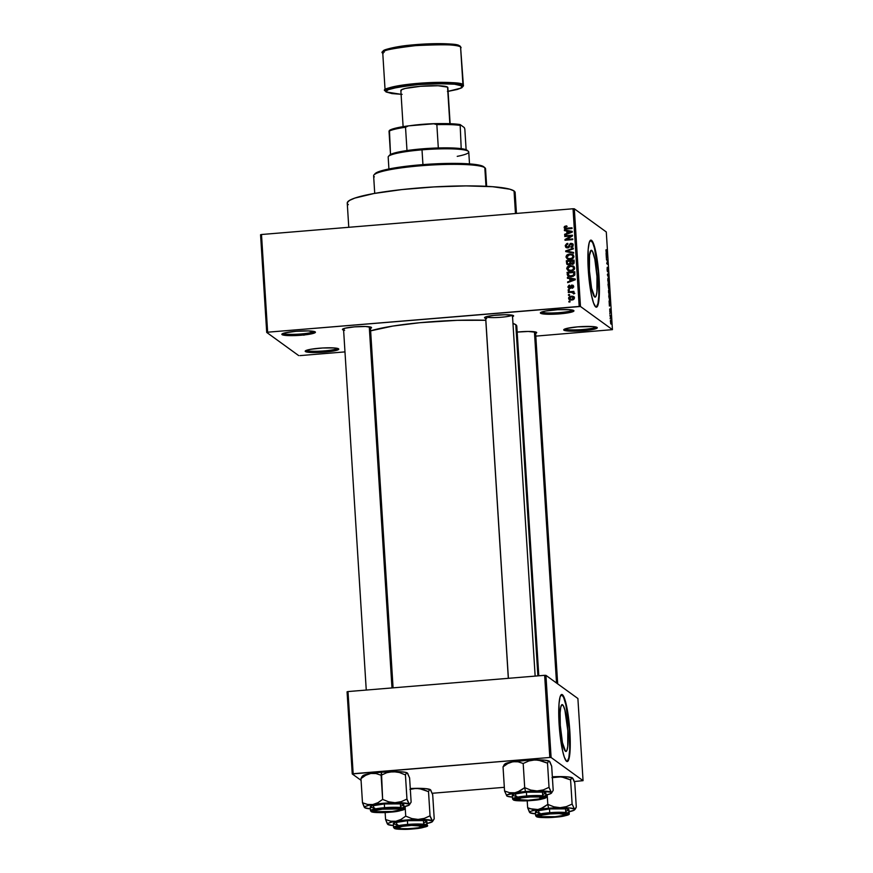<?xml version="1.0" encoding="UTF-8"?>
<svg xmlns="http://www.w3.org/2000/svg" width="873" height="873" viewBox="0 0 873 873"><rect width="100%" height="100%" fill="white"/><g stroke="black" fill="none" stroke-linecap="round" stroke-linejoin="round"><path stroke-width="1.31" d="M541.62 312.065A15.703 1.997 176.4 0 0 557.269 312.774A15.703 1.997 176.4 0 0 572.612 310.101A15.703 1.997 -3.6 0 1 557.269 312.774A15.703 1.997 -3.6 0 1 541.62 312.065L541.62 312.043A15.703 1.997 -3.6 0 1 541.609 312.054A15.703 1.997 176.4 0 0 541.62 312.065L540.594 313.265L541.62 312.065M573.736 310.526A16.816 2.139 -3.6 0 1 573.79 310.57A16.816 2.139 -3.6 0 1 559.648 313.865A16.816 2.139 -3.6 0 1 540.594 313.265L541.882 311.945L545.712 311.028L557.749 309.708L569.447 309.675L573.943 310.93L570.778 312.305L559.855 313.844L547.349 314.247L540.594 313.265A16.816 2.139 -3.6 0 1 540.496 312.665A16.816 2.139 -3.6 0 1 556.821 309.773A16.816 2.139 -3.6 0 1 573.736 310.526M283.114 333.431A15.703 1.997 176.4 0 0 298.762 334.141A15.703 1.997 176.4 0 0 314.094 331.467A15.703 1.997 -3.6 0 1 298.762 334.141A15.703 1.997 -3.6 0 1 283.114 333.431L283.103 333.41A15.703 1.997 -3.6 0 1 283.092 333.421A15.703 1.997 176.4 0 0 283.114 333.431L282.077 334.632L283.114 333.431M315.218 331.893A16.816 2.139 -3.6 0 1 315.273 331.936A16.816 2.139 -3.6 0 1 301.141 335.232A16.816 2.139 -3.6 0 1 282.077 334.632L282.306 333.781L285.024 332.853L295.947 331.314L308.464 330.911L315.426 332.297L310.09 334.13L301.338 335.21L288.832 335.614L282.077 334.632A16.816 2.139 -3.6 0 1 281.979 334.032A16.816 2.139 -3.6 0 1 298.304 331.14A16.816 2.139 -3.6 0 1 315.218 331.893M306.445 350.346A15.703 1.997 176.4 0 0 322.093 351.055A15.703 1.997 176.4 0 0 337.436 348.382A15.703 1.997 -3.6 0 1 322.093 351.055A15.703 1.997 -3.6 0 1 306.445 350.346L306.445 350.324A15.703 1.997 -3.6 0 1 306.434 350.335L305.419 351.546L306.445 350.346A15.703 1.997 176.4 0 0 306.445 350.346M338.56 348.807A16.816 2.139 -3.6 0 1 338.615 348.851A16.816 2.139 -3.6 0 1 324.472 352.146A16.816 2.139 -3.6 0 1 305.419 351.546L306.707 350.226L310.537 349.309L322.574 347.989L334.272 347.956L338.768 349.211L335.603 350.586L324.68 352.125L312.174 352.528L305.419 351.546A16.816 2.139 -3.6 0 1 305.321 350.946A16.816 2.139 -3.6 0 1 321.646 348.054A16.816 2.139 -3.6 0 1 338.56 348.807M564.962 328.968A15.703 1.997 176.4 0 0 580.61 329.688A15.703 1.997 176.4 0 0 595.953 327.015A15.703 1.997 -3.6 0 1 580.61 329.688A15.703 1.997 -3.6 0 1 564.962 328.968L564.962 328.957A15.703 1.997 -3.6 0 1 564.951 328.957L563.925 330.18L564.962 328.968A15.703 1.997 176.4 0 0 564.962 328.968M597.077 327.44A16.816 2.139 -3.6 0 1 597.132 327.484A16.816 2.139 -3.6 0 1 582.989 330.769A16.816 2.139 -3.6 0 1 563.925 330.18L564.165 329.328L566.883 328.39L577.806 326.851L592.789 326.578L597.285 327.844L594.12 329.219L583.197 330.758L570.691 331.151L563.925 330.18A16.816 2.139 -3.6 0 1 563.838 329.579A16.816 2.139 -3.6 0 1 580.163 326.677A16.816 2.139 -3.6 0 1 597.077 327.44M562.594 704.773A23.506 3.557 -94.7 0 1 567.712 729.261A23.506 3.557 -94.7 0 1 565.988 751.467A23.506 3.557 -94.7 0 1 565.518 751.315L562.43 742.574L560.291 725.321L560.106 712.848L560.75 707.185L561.885 704.697L563.347 705.755L564.929 710.207L567.821 730.766L567.745 746.426L566.85 750.584L565.518 751.315A23.506 3.557 -94.7 0 1 560.39 726.827A23.506 3.557 -94.7 0 1 562.114 704.62A23.506 3.557 -94.7 0 1 562.594 704.773L561.677 704.849L562.594 704.773M567.046 761.518A33.643 5.085 85.3 0 0 569.24 729.064A33.643 5.085 85.3 0 0 561.961 694.744L562.398 694.701A33.643 5.085 -94.7 0 1 569.731 729.752A33.643 5.085 -94.7 0 1 567.264 761.54A33.643 5.085 -94.7 0 1 566.588 761.311L567.603 761.431L568.487 760.274L569.993 752.155L569.654 728.628L566.293 704.74L564.056 697.276L561.885 694.482L560.106 696.796L559.004 703.867L559.342 727.384L562.692 751.271L564.373 757.284L566.588 761.311A33.643 5.085 -94.7 0 1 559.255 726.26A33.643 5.085 -94.7 0 1 561.721 694.482A33.643 5.085 -94.7 0 1 562.398 694.701L561.961 694.744A33.643 5.085 85.3 0 0 561.503 694.526M591.752 250.431A23.506 3.557 -94.7 0 1 596.87 274.919A23.506 3.557 -94.7 0 1 595.146 297.126A23.506 3.557 -94.7 0 1 594.677 296.962L591.588 288.221L589.45 270.968L589.515 255.32L591.043 250.344L592.516 251.413L594.84 259.172L596.979 276.425L596.914 292.084L596.008 296.242L594.677 296.962A23.506 3.557 -94.7 0 1 589.559 272.474A23.506 3.557 -94.7 0 1 591.283 250.278A23.506 3.557 -94.7 0 1 591.752 250.431L590.835 250.507L591.752 250.431M596.204 307.176A33.643 5.085 85.3 0 0 598.398 274.711A33.643 5.085 85.3 0 0 591.119 240.391L591.556 240.359A33.643 5.085 -94.7 0 1 598.9 275.41A33.643 5.085 -94.7 0 1 596.423 307.187A33.643 5.085 -94.7 0 1 595.746 306.969L596.761 307.089L597.656 305.921L599.151 297.802L598.813 274.286L595.451 250.398L593.214 242.923L591.043 240.14L589.264 242.454L588.162 249.514L588.5 273.042L591.327 294.452L593.531 302.942L595.746 306.969A33.643 5.085 -94.7 0 1 588.413 271.918A33.643 5.085 -94.7 0 1 590.89 240.13A33.643 5.085 -94.7 0 1 591.556 240.359L591.119 240.391A33.643 5.085 85.3 0 0 590.661 240.184M343.602 330.103A14.579 1.855 -3.6 0 1 342.631 329.732L345.184 328.183L354.656 326.851L365.492 326.502L371.352 327.353A14.579 1.855 -3.6 0 1 371.407 327.397A14.579 1.855 -3.6 0 1 370.468 328.412M485.683 318.35A14.579 1.855 -3.6 0 1 484.701 317.99L485.825 316.844A13.455 1.713 176.4 0 0 499.105 317.401A13.455 1.713 176.4 0 0 512.2 315.186M486.687 318.547L484.701 317.99L485.595 316.954L484.701 317.99A14.579 1.855 -3.6 0 1 484.624 317.466A14.579 1.855 -3.6 0 1 498.767 314.957A14.579 1.855 -3.6 0 1 513.422 315.611A14.579 1.855 -3.6 0 1 513.477 315.655A14.579 1.855 -3.6 0 1 512.538 316.67M517.067 332.1L528.198 331.456L536.513 332.34A14.579 1.855 -3.6 0 1 536.568 332.384A14.579 1.855 -3.6 0 1 535.629 333.399M573.255 276.348L569.512 276.25M516.445 213.438L515.135 192.54A84.103 10.705 176.4 0 0 514.044 190.969L515.463 213.514L514.044 190.969A84.103 10.705 176.4 0 0 424.103 187.564A84.103 10.705 176.4 0 0 347.247 203.103L348.774 227.296M537.899 675.877L515.801 324.734A77.381 9.854 176.4 0 0 512.964 323.425L515.801 324.734L537.899 675.877M485.803 320.271A77.381 9.854 176.4 0 0 370.621 330.856L392.708 326.087L419.771 322.715L457.299 320.326L485.803 320.271M267.64 332.198L579.181 306.445L573.037 208.756L261.496 234.51L267.64 332.198L266.712 332.427L260.569 234.739L261.496 234.51L260.569 234.739L266.712 332.427L298.675 355.584L266.712 332.427L267.64 332.198L580.469 306.488L574.325 208.8L606.288 231.956L612.431 329.645L580.469 306.488L579.181 306.445L573.037 208.756L261.496 234.51L267.64 332.198M569.6 295.27L568.498 295.369L568.454 294.659L569.556 294.561L569.6 295.27L569.556 294.561L568.454 294.659L568.498 295.369L569.6 295.27M571.237 292.291L568.312 292.542L568.268 291.833L573.899 291.364L573.943 292.073L573.048 292.149L574.052 292.739L573.834 293.601L571.237 292.291L573.834 293.601L574.096 292.902L573.048 292.149L573.943 292.073L573.899 291.364L568.268 291.833L568.312 292.542L571.237 292.291M569.294 290.425L568.192 290.523L568.148 289.814L569.251 289.716L569.294 290.425L569.251 289.716L568.148 289.814L568.192 290.523L569.294 290.425M569.709 285.831L569.567 285.133L567.865 286.999L569.098 288.516L567.865 286.999L568.901 285.34L569.709 285.831L568.716 286.562L569.251 287.828L571.651 285.089L573.179 285.362L573.692 286.497L572.186 288.265L572.874 286.42L571.891 285.809L571.018 287.981L569.796 288.559L572.142 285.733L572.884 286.584L572.186 288.265L573.692 286.497L571.99 285.034L569.611 287.861L568.672 286.988L569.709 285.82M569.763 278.662L567.417 278.247L567.374 277.505L575.242 279.011L575.285 279.753L567.69 282.645L567.646 281.903L569.916 281.106L569.763 278.662L569.916 281.106L567.646 281.903L567.69 282.645L575.285 279.753L575.242 279.011L567.374 277.505L567.417 278.247L569.763 278.662M566.708 268.633L567.33 266.92L569.032 265.85L573.386 266.069L574.641 268.317L572.71 270.597L568.683 270.837L566.708 268.633L568.017 270.554L570.844 271.023C572.994 270.968 574.259 269.953 574.641 267.978L573.637 266.232L570.407 265.588L567.799 266.505L568.421 266.952L567.799 266.505L566.708 268.633L567.428 269.146L566.708 268.633M565.977 257.022L566.599 255.309L568.312 254.25L572.655 254.458L573.91 256.706L571.979 258.997L567.952 259.226L565.977 257.022L567.286 258.943L570.113 259.423C572.262 259.368 573.528 258.343 573.91 256.367L572.917 254.621L569.676 253.978L567.068 254.894L567.69 255.353L567.068 254.894L565.977 257.022L566.697 257.546L565.977 257.022M565.093 228.835L564.22 226.925L566.446 225.845L566.588 226.543L565.104 227.155L565.54 228.202L572.022 227.809L572.066 228.519L565.104 228.846L564.133 227.569L564.689 228.639L566.817 228.955L572.066 228.519L572.022 227.809L565.66 228.235L565.038 227.526L566.588 226.543L566.446 225.845L564.602 226.413L567.155 226.358M566.773 231.029L564.416 230.603L564.373 229.872L572.241 231.378L572.284 232.12L564.7 235.012L564.645 234.27L566.926 233.473L566.773 231.029L566.926 233.473L564.645 234.27L564.7 235.012L572.284 232.12L572.241 231.378L564.373 229.872L564.416 230.603L566.773 231.029M570.986 236.016L564.787 236.528L564.744 235.819L572.481 235.186L572.524 235.939L566.512 239.431L572.721 238.918L572.764 239.617L565.027 240.261L564.984 239.508L570.986 236.016L564.984 239.508L565.027 240.261L572.764 239.617L572.721 238.918L566.512 239.431L572.524 235.939L572.481 235.186L564.744 235.819L564.787 236.528L570.986 236.016M566.479 247.768L565.278 245.935L566.086 247.55L567.668 247.954L565.704 247.179L565.289 245.444L566.784 243.6L567.745 243.381L567.897 244.08L566.282 245.237L567.057 247.201L568.432 246.852L570.211 243.502L572.164 243.512L573.212 245.16L572.633 246.786L571.029 247.474L572.273 244.997L571.695 244.156L570.375 244.189L569.152 247.223L567.668 247.954L569.436 246.732L570.211 244.32L571.826 244.233L572.994 245.52L572.306 245.258L571.029 247.474L573.212 245.16L572.459 243.687L570.964 243.316L567.603 247.255L566.719 247.026L568.323 247.768L566.195 245.924L567.745 243.381L565.278 245.935L565.999 246.459L566.468 244.866M573.616 253.181L565.737 251.599L565.693 250.911L573.299 248.172L573.343 248.903L566.621 251.14L573.572 252.439L573.616 253.181L573.572 252.439L566.621 251.14L573.343 248.903L573.299 248.172L565.693 250.911L565.737 251.599L573.616 253.181M570.702 263.777L572.361 264.41L574.183 262.304L574.052 260.11L566.315 260.743L567.035 261.267L567.559 264.726L566.315 260.743L567.155 264.508L568.858 264.901L566.719 264.017L566.315 260.743L574.052 260.11L573.965 263.504L572.753 264.344L570.702 263.777L568.858 264.901L570.997 264.061M571.258 276.774L567.766 275.955L567.046 272.354L574.783 271.71L574.598 275.311L571.258 276.774L574.827 274.82L574.783 271.71L567.046 272.354L567.897 274.94L567.046 272.354L574.816 272.289L567.766 272.878L567.897 274.94L567.177 274.428L568.007 276.152L571.258 276.774M569.687 299.854L568.585 298.348L569.294 299.625L571.673 300.072L568.825 299.133L568.694 297.617L569.709 296.558L572.906 296.231L574.379 297.628L573.899 299.199L571.913 300.05L574.401 297.868L573.692 296.591L571.368 296.143L569.382 298.206M570.014 301.938L568.912 302.025L568.869 301.316L569.971 301.229L570.014 301.938L569.971 301.229L568.869 301.316L568.912 302.025L570.014 301.938M299.963 355.617L344.977 351.895L299.963 355.617M535.804 336.127L612.431 329.645L580.469 306.488L574.325 208.8L573.037 208.756L574.325 208.8L606.288 231.956L612.431 329.645L535.804 336.127M610.205 318.787L610.162 318.078L610.205 318.787M609.9 313.942L609.856 313.232L609.9 313.942M609.125 301.665L609.409 306.074L610.522 304.721L609.081 300.923L609.409 306.074L610.522 304.721L609.125 301.665M609.321 295.216L609.79 292.968L608.961 289.76L608.514 290.458L609.136 295.009L609.769 292.619L608.907 289.727L608.503 292.029L609.463 295.27M608.59 283.616L609.059 281.368L608.23 278.149L607.815 278.683L608.405 283.409L609.038 281.019L608.121 278.105L607.772 280.419L608.732 283.67M608.121 272.005L607.892 267.891L607.302 271.121L607.215 267.324L607.215 270.652L607.739 271.678L607.892 268.578L608.383 270.99L607.859 267.869L607.412 270.87L607.313 267.291L607.073 269.342L607.575 271.809L607.924 268.589L608.175 272.016M606.135 254.032L606.408 258.43L607.477 256.346L606.08 253.29L606.408 258.43L607.477 256.346L606.135 254.032M605.938 249.929L606.222 252.603L607.292 253.497L606.168 251.806L606.222 249.722L606.44 252.875L607.292 253.497L607.248 252.788L606.211 251.937L606.222 249.722M606.506 259.947L607.51 260.678L606.735 263.679L607.99 264.595L606.942 263.155L607.717 260.154L606.462 259.237L607.51 260.678L606.735 263.679L607.99 264.595L606.942 263.155L607.717 260.154L606.462 259.237L606.506 259.947M607.455 275.017L608.852 278.149L607.575 274.744L608.536 273.151L607.412 274.329L608.852 278.149L607.575 274.744L608.536 273.151L607.455 275.017M609.223 288.985L609.278 285.078L608.448 285.155L609.278 285.078L608.023 284.172L608.667 288.777L608.918 288.035L609.43 288.636L609.278 285.078L608.023 284.172L609.278 289.007M609.692 300.978L610.009 296.689L608.754 295.772L609.736 301.01L610.009 296.689L608.754 295.772L609.856 301.043M610.063 312.327L610.074 310.188L610.445 312.512L610.609 311.061L610.172 309.282L609.801 311.617L609.845 308.889L609.943 312.141L610.292 309.991L610.543 312.447L610.587 310.744L610.151 309.326L609.976 311.585L609.703 309.064L610.118 312.348M610.031 315.961L611.002 318.11L610.893 315.917L609.987 315.251L611.002 318.11L610.893 315.917L609.987 315.251L610.031 315.961M610.98 324.069L610.642 320.085L611.1 324.112M432.233 793.273L504.321 787.315L432.233 793.273M574.314 781.531L583.055 780.658L551.103 757.502L545.931 675.353L577.893 698.509L583.055 780.658L551.103 757.502L549.815 757.469L544.643 675.32L348 691.569L353.161 773.718L549.815 757.469L352.245 773.947L347.072 691.798L348 691.569L347.072 691.798L352.245 773.947L361.073 780.342L352.245 773.947L353.161 773.718L348 691.569L544.643 675.32L549.815 757.469L551.103 757.502L545.931 675.353L544.643 675.32L545.931 675.353L577.893 698.509L583.055 780.658L574.314 781.531M538.794 675.8L516.794 326.175A77.381 9.854 176.4 0 0 515.801 324.734L516.652 325.64L516.118 327.615M517.176 332.089A14.579 1.855 -3.6 0 1 536.513 332.34L535.389 333.475M485.825 316.844L493.976 315.371L505.107 314.727L512.691 315.306L513.608 315.961L512.298 316.746M344.617 330.289L342.631 329.732A14.579 1.855 -3.6 0 1 342.543 329.208A14.579 1.855 -3.6 0 1 356.697 326.698A14.579 1.855 -3.6 0 1 371.352 327.353L370.228 328.499M347.301 202.634L349.484 200.419L354.82 198.095L373.96 193.511L401.82 189.583L434.154 186.92L466.029 185.905L492.601 186.702L509.832 189.201L514.044 190.969L515.081 193.009M348.338 204.664L347.41 203.682M596.324 307.121L597.95 303.553L598.856 295.445L598.092 271.034L594.469 248.172L592.778 242.967L590.606 240.173M567.155 761.474L568.792 757.906L569.698 749.787L569.207 728.66L565.846 704.773L563.609 697.309L561.437 694.515M606.069 251.108L606.277 250.442M606.419 252.854L607.248 252.788L606.419 252.854M606.899 257.142L607.521 257.088L606.899 257.142M606.702 255.254L607.368 256.673L606.691 257.229L606.571 255.265L607.368 256.673L606.833 257.219L606.702 255.254M606.877 260.219L607.717 260.154L606.877 260.219M607.117 263.952L607.946 263.886L607.117 263.952M607.575 271.809L607.815 270.946M607.772 273.947L608.579 273.882L607.772 273.947M608.274 278.858L608.918 281.259L608.197 282.939L608.274 278.858L608.874 280.735L608.383 282.71L607.794 278.847M608.71 288.057L608.077 284.991L608.71 288.046M608.667 288.777L608.918 288.035M608.808 285.406L609.201 288.276L608.808 285.406M609.005 290.469L609.649 292.87L608.928 294.55L609.005 290.469L609.605 292.335L609.103 294.321L608.525 290.458M608.95 296.591L609.911 297.289L609.649 300.279L608.808 296.602L609.911 297.289L609.649 300.279L608.95 296.591M609.9 304.775L610.522 304.721L609.9 304.775M609.703 302.887L610.369 304.317L609.681 304.873L609.561 302.898L610.369 304.317L609.823 304.852L609.703 302.887M610.063 315.982L610.893 315.917L610.063 315.982M610.773 320.828L610.62 323.381L610.773 320.828L611.187 322.235L610.816 323.228L610.358 320.817M610.511 321.864L610.663 320.795M610.031 299.526L609.649 300.279M611.187 322.323L610.925 323.359M303.946 335.232L302.986 334.403M565.66 228.235L565.038 227.526M566.381 228.759L572.055 228.388L565.868 228.41M564.602 226.413L564.133 227.569L564.842 228.093L565.322 226.936L564.602 226.413M566.675 226.423L565.529 226.794M565.202 227.045L565.126 228.89M565.115 230.734L564.373 229.872L572.262 231.76L565.115 230.734M565.333 234.772L564.645 234.27L565.333 234.772M567.548 233.92L566.926 233.473L567.548 233.92M567.636 233.899L567.483 231.552L567.636 233.899M567.69 231.192L571.979 232.24L567.81 233.156L568.421 233.593L567.69 231.192L567.81 233.156L571.466 231.869L567.69 231.192M565.475 236.474L564.744 235.819L572.513 235.754L565.475 236.474M567.232 239.944L566.512 239.431L572.753 239.497L567.232 239.944M565.704 240.206L564.984 239.508L566.61 239.497L565.704 240.206M567.155 244.287L567.876 244.004M567.603 247.255L568.629 247.714M569.676 245.891L568.956 245.368L569.643 246.022M570.898 244.036L571.684 243.84L570.964 243.316L572.786 243.993M572.175 247.157L570.887 246.775L572.066 247.19M570.986 244.025L572.972 246.35L571.706 244.549M567.974 243.982L567.003 244.385M566.664 244.647L566.01 245.968L566.424 247.703M572.884 244.036L570.298 244.473M568.323 247.768L567.526 247.605M566.435 251.74L565.693 250.911L566.817 251.282L566.435 251.74M567.341 251.653L573.594 252.821L567.341 251.653M568.945 254.796L570.396 254.501L569.676 253.978L573.255 254.916M568.007 259.467L566.697 257.546L566.959 256.324L567.286 258.921M573.375 254.981L569.021 254.774M573.07 254.829L571.76 254.501M572.972 255.647L573.561 257.808M572.121 258.965L568.345 258.746L572.535 258.79M569.709 254.687L572.273 255.145L573.725 256.968L572.273 255.145L570.233 254.654L567.81 255.265L566.883 256.946L569.709 254.687M573.648 257.579L573.015 256.455L571.815 258.266L572.481 258.746L570.091 258.714L570.811 259.226L567.625 258.233L566.883 256.946L567.101 257.677L569.065 258.714L571.815 258.266L573.004 256.738L572.251 255.134M567.035 261.267L574.085 260.689L567.035 261.267M567.188 263.679L567.341 264.333M570.746 263.821L569.982 261.158L570.069 262.555L568.814 264.192L567.505 263.602L567.264 261.376L569.982 261.158L570.778 263.657M568.225 264.126L569.807 264.672L568.443 264.432M573.954 263.515L573.266 262.118L573.987 262.642L573.91 261.409L573.19 260.885L572.197 263.711L571.084 263.144L570.877 261.082L573.91 261.409L573.932 263.613M573.19 264.192L571.389 263.537L573.168 264.192M568.814 264.192L567.505 263.602L568.618 264.203L569.851 263.69L569.982 261.158L567.264 261.376L567.505 263.602M572.197 263.711L573.212 263.089L573.19 260.885L570.877 261.082L571.084 263.144M569.665 266.407L571.128 266.101L570.407 265.588L573.987 266.516M568.738 271.077L567.428 269.146L567.69 267.935L568.017 270.521M574.107 266.592L569.753 266.374M573.801 266.429L572.492 266.101M574.379 269.19L573.747 268.055L572.546 269.877L570.822 270.314L568.356 269.833L567.614 268.546L570.44 266.287L573.004 266.756L574.456 268.578L573.725 267.269L574.292 269.408M572.852 270.565L569.076 270.357L573.266 270.39M572.546 269.877L573.212 270.346L572.546 269.877L573.747 268.055L572.524 266.483L569.458 266.461L567.734 267.815L568.803 270.084L571.542 270.837L570.822 270.314L572.546 269.877M568.399 276.381L567.897 274.94L568.487 276.479M574.641 273.02L574.63 275.29L574.641 273.02L573.921 272.496L574.641 273.02M569.316 275.944L573.43 275.377L573.921 272.496L567.996 272.987L568.247 275.093L569.316 275.944L568.672 275.65L571.935 276.588L569.316 275.944L567.996 272.987L573.921 272.496L574.718 274.264L573.998 273.751L573.91 274.766L574.62 275.279L573.91 274.766L571.226 276.064L573.048 276.414M568.105 278.367L567.374 277.505L575.263 279.393L568.105 278.367M568.334 282.405L567.646 281.903L568.334 282.405M570.549 281.564L569.916 281.106L570.549 281.564M570.636 281.532L570.484 279.185L570.636 281.532M570.68 278.825L574.969 279.873L570.811 280.79L571.411 281.226L570.68 278.825L570.811 280.79L574.456 279.502L570.68 278.825M568.901 288.461L567.865 286.999L568.585 287.523L568.672 286.791M569.611 287.861L568.672 286.988M569.654 288.166L570.822 288.166L570.375 286.922L571.095 287.446L571.684 286.017M572.764 288.079L572.044 287.566L572.808 288.068M573.605 287.195L572.863 286.246M572.142 285.733L572.884 286.584M568.738 286.639L569.185 288.745M573.179 286.3L573.594 286.944M572.055 285.733L570.462 288.363M568.869 290.458L568.148 289.814L568.869 290.458M569 292.477L568.268 291.833L573.932 291.942L569 292.477M574.096 292.771L574.816 293.426M574.096 292.902L573.048 292.149M573.736 293.983L573.103 292.859M572.393 292.335L573.092 292.946M573.812 293.601L573.397 292.935M569.174 295.303L568.454 294.659L569.174 295.303M570.68 296.962L572.088 296.656L571.368 296.143L574.008 296.885L570.647 296.973M574.238 298.108L571.422 296.842L573.605 297.911L571.575 299.374L569.382 298.304L571.422 296.842L570.091 297.191L569.294 298.621L569.993 300.137M574.325 298.522L573.605 297.911L574.314 298.61M573.31 299.69L572.633 299.854M570.102 298.817L572.295 299.886L570.385 299.428M572.295 299.886L573.037 299.766M570.549 299.57L569.382 298.304L571.575 299.374L573.605 297.911M569.6 301.971L568.869 301.316L569.6 301.971M486.654 186.331L485.552 168.762A56.068 7.137 176.4 0 0 484.821 167.725A56.068 7.137 -3.6 0 1 485.028 167.878L483.849 166.863A54.955 6.995 176.4 0 0 483.653 166.699L484.821 167.725L485.988 186.298L484.821 167.725A56.068 7.137 176.4 0 0 424.856 165.455A56.068 7.137 176.4 0 0 373.622 175.811L374.724 193.38M374.703 174.327L379.613 171.359L392.13 168.358L410.321 165.794L431.448 164.048L452.279 163.393L469.641 163.917L478.764 165.041L484.253 167.354M374.342 176.859A56.068 7.137 -3.6 0 1 374.026 174.862A56.068 7.137 -3.6 0 1 428.457 165.204A56.068 7.137 -3.6 0 1 484.821 167.725L483.653 166.699A54.955 6.995 176.4 0 0 428.403 164.233A54.955 6.995 176.4 0 0 375.074 173.705L374.026 174.862M517.482 792.106L514.852 792.804A22.567 2.87 -3.6 0 1 525.481 791.527L524.706 787.664L519.992 790.96L514.852 792.804L509.614 792.695L504.561 791.014L503.034 766.843L507.748 763.559L512.898 761.714L518.125 761.813L523.189 763.493L524.706 787.664L517.482 792.106M531.712 800.279L520.875 800.628L515.015 799.777L517.569 798.228L527.041 796.896A14.579 1.855 -3.6 0 1 543.792 797.442A14.579 1.855 -3.6 0 1 531.712 800.279A14.579 1.855 -3.6 0 1 514.928 799.253A14.579 1.855 -3.6 0 1 527.041 796.896L537.877 796.558L543.737 797.398L541.184 798.948L531.712 800.279M542.613 794.583L545.876 793.186L543.377 792.138L526.408 792.193L526.637 795.969L517.962 797.049L512.549 798.981A16.816 2.139 -3.6 0 1 526.637 795.969L526.408 792.193A16.816 2.139 176.4 0 0 512.309 795.205L512.549 798.981L513.51 800.039C515.441 800.934 521.596 801.076 531.973 800.465L531.963 800.465C524.586 801.185 518.42 800.999 513.466 799.908C514.677 798.293 519.119 797.235 526.79 796.711L526.637 795.969A16.816 2.139 -3.6 0 1 546.127 796.863L538.03 795.554L526.637 795.969L526.79 796.711L518.387 797.758L513.269 799.515L515.67 800.519L522.687 800.879L537.855 799.821L545.068 798.086L545.483 797.66L544.479 796.929L541.173 796.46L526.79 796.711C534.167 795.99 540.332 796.176 545.287 797.278C544.075 798.882 539.634 799.952 531.963 800.465L531.973 800.465C550.437 798.348 545.243 797.016 546.127 796.863L545.887 793.088A16.816 2.139 176.4 0 0 526.408 792.193L513.826 794.201L512.527 795.521L516.816 796.372M504.91 764.901L504.725 764.159L506.078 763.351L510.738 762.107L529.409 760.056L538.292 760.088L547.513 763.177L549.03 787.337L543.312 789.901L537.081 790.96L530.784 790.087L524.706 787.664L523.189 763.493L528.907 760.94L535.127 759.881L544.588 760.165L549.379 761.223L551.681 766.199L553.198 790.371L551.856 792.455L550.776 791.658L549.03 787.337L547.513 763.177L548.364 761.409L549.663 761.583M549.455 761.289L549.466 761.3A22.567 2.87 176.4 0 0 549.455 761.289A22.567 2.87 176.4 0 0 549.379 761.223A22.567 2.87 176.4 0 0 535.127 759.881A22.567 2.87 176.4 0 0 512.898 761.714L507.748 763.559L503.034 766.843L504.376 764.759L503.034 766.843L504.561 791.014L506.864 795.99A22.567 2.87 -3.6 0 0 512.429 797.114L507.529 796.307L506.58 795.63L507.169 794.845L519.85 792.095L539.765 790.949L551.332 792.313A22.567 2.87 -3.6 0 1 551.463 793.11L553.198 790.371L551.681 766.199L549.935 761.878M506.864 795.99L506.864 795.99A22.567 2.87 -3.6 0 1 506.776 795.925A22.567 2.87 -3.6 0 1 514.852 792.804L509.614 792.695L504.561 791.014L506.864 795.99M551.856 792.455L550.165 793.863L545.505 795.107M516.139 798.631A13.455 1.713 176.4 0 0 516.729 798.86M551.463 793.11A22.567 2.87 -3.6 0 1 546.007 795.008M537.081 790.96A22.567 2.87 -3.6 0 1 551.332 792.313L549.03 787.337L543.312 789.901L537.081 790.96L530.784 790.087L524.706 787.664L525.481 791.527A22.567 2.87 -3.6 0 1 537.081 790.96M503.917 765.064L504.78 764.104A22.567 2.87 176.4 0 1 512.898 761.714L518.125 761.813L523.189 763.493L528.907 760.94L535.127 759.881L541.435 760.754L547.513 763.177L548.364 761.409L549.379 761.223M516.39 798.555L517.122 799.199A12.331 1.571 -3.6 0 1 530.511 796.951A12.331 1.571 -3.6 0 1 541.631 797.977L542.526 796.984L538.947 798.991L528.241 800.225L517.132 799.515L521.508 797.867L530.511 796.951L538.848 796.994L541.631 797.977A12.331 1.571 -3.6 0 1 541.598 798.02A12.331 1.571 -3.6 0 1 529.475 800.159A12.331 1.571 -3.6 0 1 517.176 799.559A12.331 1.571 -3.6 0 1 517.122 799.199L516.39 798.555M485.65 316.91L508.392 678.31L485.65 316.91M398.579 808.998L382.352 809.195L375.827 810.471L374.997 811.126L376.034 811.661A12.331 1.571 -3.6 0 1 375.106 811.301A12.331 1.571 -3.6 0 1 383.956 809.031A12.331 1.571 -3.6 0 1 398.579 808.998A12.331 1.571 -3.6 0 1 399.528 809.762A12.331 1.571 -3.6 0 1 389.107 811.781A12.331 1.571 -3.6 0 1 376.034 811.661L392.261 811.464L398.775 810.199L399.616 809.533L398.579 808.998M391.988 687.935L369.268 326.786L391.988 687.935M374.943 810.679A13.455 1.713 -3.6 0 1 374.07 810.373L384.971 808.638L399.681 808.584L401.667 809.14L400.543 810.286L389.642 812.021A14.579 1.855 -3.6 0 1 372.858 811.006A14.579 1.855 -3.6 0 1 384.971 808.638A14.579 1.855 -3.6 0 1 401.722 809.184A14.579 1.855 -3.6 0 1 389.642 812.021L376.656 812.261L372.946 811.519L374.07 810.384M564.122 813.483L563.74 813.985A12.331 1.571 -3.6 0 1 564.689 814.749A12.331 1.571 -3.6 0 1 554.268 816.768A12.331 1.571 -3.6 0 1 541.195 816.648L555.13 816.692L562.845 815.524L564.776 814.52L559.08 813.581L549.804 813.942L542.078 815.109L540.158 816.113L541.195 816.648A12.331 1.571 -3.6 0 1 540.267 816.288A12.331 1.571 -3.6 0 1 549.117 814.007A12.331 1.571 -3.6 0 1 563.74 813.985L564.122 813.483M534.429 331.773L556.527 683.035L534.429 331.773M540.103 815.655A13.455 1.713 -3.6 0 1 539.23 815.36L550.132 813.625A14.579 1.855 -3.6 0 1 566.883 814.171A14.579 1.855 -3.6 0 1 554.802 817.008L541.817 817.248L538.106 816.506L539.23 815.36M423.547 825.454L422.652 826.447A12.331 1.571 -3.6 0 1 422.619 826.491A12.331 1.571 -3.6 0 1 410.496 828.63A12.331 1.571 -3.6 0 1 398.197 828.03A12.331 1.571 -3.6 0 1 398.132 827.68L397.401 827.026L398.132 827.68L402.529 826.338L411.521 825.422L422.641 826.142L418.265 827.79L409.262 828.695L400.925 828.652L398.132 827.68A12.331 1.571 -3.6 0 1 411.521 825.422A12.331 1.571 -3.6 0 1 422.652 826.447L423.547 825.454M389.271 155.601L390.504 154.488A39.252 4.998 176.4 0 0 389.511 155.219L388.463 156.376A40.376 5.14 -3.6 0 1 422.008 149.84L422.117 148.857A39.252 4.998 176.4 0 0 406.993 150.549A39.252 4.998 176.4 0 0 390.504 154.488A39.252 4.998 -3.6 0 1 406.993 150.549L438.311 147.963A39.252 4.998 176.4 0 0 422.117 148.857L422.008 149.84A40.376 5.14 176.4 0 0 388.179 157.064L388.921 168.98M422.936 164.626L422.008 149.84L422.936 164.626M469.51 163.906L468.757 151.989A40.376 5.14 176.4 0 0 422.008 149.84A40.376 5.14 -3.6 0 1 468.386 151.356L467.208 150.331A39.252 4.998 176.4 0 0 461.206 148.65L467.513 150.713M468.386 151.356A40.376 5.14 -3.6 0 1 457.234 156.354M461.206 148.65A39.252 4.998 176.4 0 0 438.311 147.963A39.252 4.998 -3.6 0 1 461.206 148.65L460.147 124.577L464.272 127.567L464.829 129.029L466.127 149.73L464.829 129.029L464.272 127.567L460.147 124.577A38.128 4.856 176.4 0 0 433.805 123.78L436.849 124.643L438.311 147.963L436.849 124.643A39.252 4.998 -3.6 0 1 459.744 125.341A39.252 4.998 176.4 0 0 436.849 124.643L433.805 123.78L441.814 123.595L460.147 124.577L461.206 148.65M389.445 130.415L390.504 154.488L389.031 131.179A39.252 4.998 -3.6 0 1 405.519 127.24L408.422 125.876L433.805 123.78L408.422 125.876A38.128 4.856 176.4 0 0 389.445 130.415L398.623 127.48L408.422 125.876L405.519 127.24A39.252 4.998 176.4 0 0 389.031 131.179L389.445 130.415M406.993 150.549L405.519 127.24L406.993 150.549M448.089 91.37L457.212 89.483L461.773 87.78L463.421 85.903L460.573 46.978C459.798 44.643 444.815 44.196 415.613 45.625C388.867 48.812 378.064 51.398 383.236 53.373L382.734 52.642L384.229 50.427C383.127 50.023 395.24 46.422 410.365 45.123C431.808 42.952 456.339 43.093 460.126 46.16A1.124 1.102 125.9 0 1 460.573 46.978A1.124 1.102 -54.1 0 0 460.126 46.16L461.075 47.709A39.252 4.998 176.4 0 0 460.573 46.978A39.252 4.998 176.4 0 0 418.593 45.385A39.252 4.998 176.4 0 0 382.734 52.642L385.102 90.388A39.252 4.998 -3.6 0 1 420.972 83.131A39.252 4.998 -3.6 0 1 462.941 84.725C462.166 82.389 447.183 81.931 417.992 83.361C391.235 86.558 380.442 89.144 385.615 91.119A39.252 4.998 -3.6 0 1 385.102 90.388L386.062 91.927L401.089 94.328L386.783 92.134C381.763 90.225 392.25 87.715 418.243 84.605C446.605 83.219 461.162 83.655 461.904 85.925A1.124 1.102 -54.1 0 0 462.941 84.725L460.573 46.978L462.941 84.725A39.252 4.998 -3.6 0 1 463.454 85.456L462.941 84.725A1.124 1.102 125.9 0 1 461.904 85.925L462.068 87.344L460.355 88.38L447.434 91.469M457.485 45.156L459.394 45.963C458.641 43.694 444.084 43.257 415.734 44.643C389.74 47.742 379.253 50.252 384.273 52.173M402.104 94.349L391.977 93.586L386.783 92.134A1.124 1.102 125.9 0 1 386.052 91.927A1.124 1.102 -54.1 0 0 386.783 92.134L386.313 91.207L388.343 89.679L398.404 87.071L418.243 84.605L436.675 83.666L454.593 84.201L461.904 85.925L460.879 88.129L448.089 91.359M441.443 123.595A30.282 3.852 176.4 0 0 409.426 125.799L427.857 123.955L441.443 123.595M447.838 87.682L449.846 123.693L447.543 87.114A23.549 3.001 176.4 0 0 422.357 86.154A23.549 3.001 176.4 0 0 400.849 90.508L403.119 126.661M450.13 123.704L447.849 87.551A23.549 3.001 176.4 0 0 447.543 87.114L438.082 85.74L420.579 86.296L405.279 88.457L401.471 89.755L401.144 90.945M384.797 50.241L395.884 47.109L412.078 44.97L430.564 43.792L449.671 44.021M452.083 44.239L456.001 44.807M386.052 91.927A1.124 1.102 125.9 0 1 385.615 91.119M459.394 45.963A1.124 1.102 125.9 0 1 460.126 46.16M362.83 776.643L362.655 775.911L364.008 775.093L370.818 773.456L365.678 775.3L360.964 778.596L362.481 802.767L360.964 778.596L361.815 776.839L360.964 778.596L365.678 775.3L370.818 773.456L376.056 773.565L381.108 775.246L386.837 772.681L393.057 771.623A22.567 2.87 176.4 0 0 381.457 772.19L381.108 775.246L386.837 772.681L393.057 771.623L399.365 772.496L405.432 774.918L406.96 799.09L401.231 801.643L395.011 802.702L388.703 801.829L382.636 799.417L377.922 802.702L372.782 804.546L367.544 804.448L362.481 802.767L364.227 807.089L365.318 807.874L364.51 807.372L365.1 806.587L368.744 805.343L383.411 803.269L400.194 802.745L409.262 804.055L406.96 799.09L405.432 774.918L406.294 773.162L407.309 772.976L409.612 777.941L411.128 802.112L409.612 777.941L407.582 773.325M400.532 806.325L403.806 804.928L401.307 803.88L384.327 803.946A16.816 2.139 176.4 0 1 403.817 804.841L404.046 808.605L395.96 807.296L384.567 807.711L384.72 808.463C392.097 807.732 398.252 807.918 403.217 809.02C401.995 810.624 397.553 811.694 389.893 812.206L402.988 809.838L403.217 809.02L399.092 808.202L381.665 808.747L374.222 809.937L371.2 811.257L375.51 812.468L389.893 812.206C382.516 812.938 376.35 812.752 371.396 811.65C372.607 810.035 377.049 808.976 384.72 808.463L384.567 807.711A16.816 2.139 -3.6 0 1 404.046 808.605C406.272 809.522 401.558 810.722 389.904 812.206C379.526 812.818 373.371 812.676 371.429 811.781L370.468 810.722A16.816 2.139 -3.6 0 1 384.567 807.711L384.327 803.946L384.567 807.711L375.892 808.791L370.468 810.722L370.239 806.947A16.816 2.139 176.4 0 1 384.327 803.946L371.745 805.943L370.458 807.263L374.746 808.114M361.848 776.806L362.71 775.846A22.567 2.87 176.4 0 1 370.818 773.456L381.457 772.19A22.567 2.87 176.4 0 0 370.818 773.456L376.056 773.565L381.108 775.246L382.636 799.417L381.457 772.19L400.511 771.754L405.607 772.354L407.866 773.62M409.786 804.197L409.262 804.055A22.567 2.87 -3.6 0 1 409.382 804.851L411.128 802.112L408.946 805.201L403.424 806.848M370.359 808.856L364.794 807.732A22.567 2.87 -3.6 0 1 364.707 807.667A22.567 2.87 -3.6 0 1 372.782 804.546A22.567 2.87 -3.6 0 1 395.011 802.702L388.703 801.829L382.636 799.417L377.922 802.702L372.782 804.546L367.544 804.448L362.481 802.767L364.794 807.732A22.567 2.87 -3.6 0 0 370.359 808.856M399.288 809.227A13.455 1.713 176.4 0 0 400.434 808.714M409.382 804.851A22.567 2.87 -3.6 0 1 403.937 806.75M407.538 800.836L406.96 799.09L401.231 801.643L395.011 802.702A22.567 2.87 -3.6 0 1 409.262 804.055L407.538 800.836M407.396 773.042L407.385 773.031A22.567 2.87 176.4 0 0 407.385 773.031A22.567 2.87 176.4 0 0 407.309 772.976A22.567 2.87 176.4 0 0 393.057 771.623L399.365 772.496L405.432 774.918L406.294 773.162L407.309 772.976M540.573 808.835L537.943 809.533A22.567 2.87 -3.6 0 1 548.571 808.256L547.797 804.393L543.082 807.689L537.943 809.533L530.14 808.736L527.652 807.743L527.205 800.77L527.652 807.743L529.398 812.076L530.478 812.861L529.769 811.977L531.122 811.159L537.943 809.533L560.171 807.689L553.864 806.816L547.797 804.393L540.573 808.835M564.449 814.214A13.455 1.713 176.4 0 0 565.595 813.701M565.693 811.312L568.967 809.915L566.468 808.867L549.488 808.922L549.728 812.698L541.053 813.778L535.64 815.709A16.816 2.139 -3.6 0 1 549.728 812.698L549.488 808.922A16.816 2.139 176.4 0 0 535.4 811.934L535.64 815.709L536.6 816.768C538.532 817.663 544.687 817.805 555.064 817.193L555.053 817.193C547.677 817.925 541.511 817.728 536.557 816.637C537.768 815.022 542.209 813.963 549.881 813.44L549.728 812.698A16.816 2.139 -3.6 0 1 569.218 813.592L561.121 812.283L549.728 812.698L549.881 813.44L541.478 814.487L536.36 816.244L538.761 817.248L545.778 817.608L560.946 816.55L568.574 814.389L564.253 813.189L549.881 813.44C557.258 812.719 563.423 812.905 568.378 814.007C567.155 815.611 562.725 816.681 555.053 817.193L555.064 817.193C573.528 815.076 568.334 813.745 569.218 813.592L568.978 809.817A16.816 2.139 176.4 0 0 549.488 808.922L536.917 810.93L535.618 812.25L539.907 813.101M547.185 794.746L547.797 804.393L547.185 794.746M572.546 778.018L572.557 778.029A22.567 2.87 176.4 0 0 572.546 778.018A22.567 2.87 176.4 0 0 572.47 777.952L571.455 778.138L570.593 779.905L564.525 777.483L558.218 776.61L567.679 776.894L572.47 777.952A22.567 2.87 176.4 0 0 558.218 776.61A22.567 2.87 176.4 0 0 552.347 776.795L558.218 776.61L551.998 777.668L561.383 776.817L570.593 779.905L572.121 804.077L566.391 806.63L560.171 807.689L569.633 807.972L574.423 809.042L572.121 804.077L570.593 779.905L571.935 777.81L573.605 779.698L574.772 782.928L576.289 807.099L574.107 810.177L568.585 811.835M575.438 808.856L576.289 807.099L574.772 782.928L572.743 778.312M535.52 813.843L529.955 812.719A22.567 2.87 -3.6 0 1 529.867 812.654A22.567 2.87 -3.6 0 1 537.943 809.533L532.705 809.424L527.652 807.743L529.955 812.719A22.567 2.87 -3.6 0 0 535.52 813.843M550.132 813.625L560.968 813.287L566.828 814.127L564.274 815.677L554.802 817.008A14.579 1.855 -3.6 0 1 538.019 815.993A14.579 1.855 -3.6 0 1 550.132 813.625M574.947 809.184L574.423 809.042A22.567 2.87 -3.6 0 1 574.554 809.838A22.567 2.87 -3.6 0 1 569.098 811.737M560.171 807.689A22.567 2.87 -3.6 0 1 574.423 809.042L572.121 804.077L566.391 806.63L560.171 807.689L553.864 806.816L547.797 804.393L548.571 808.256A22.567 2.87 -3.6 0 1 560.171 807.689M572.47 777.952L573.026 778.607M430.476 789.759L430.476 789.77A22.567 2.87 176.4 0 0 430.476 789.759A22.567 2.87 176.4 0 0 430.389 789.705L429.385 789.89L428.523 791.647L422.456 789.225L416.148 788.352L425.609 788.635L430.389 789.705A22.567 2.87 176.4 0 0 416.148 788.352L409.928 789.41L416.148 788.352A22.567 2.87 176.4 0 0 410.277 788.537L419.313 788.559L428.523 791.647L430.04 815.819L424.322 818.383L418.102 819.431L411.794 818.558L405.727 816.146L401.013 819.431L395.862 821.275L390.635 821.177L385.571 819.496L387.317 823.817L388.409 824.603L387.601 824.101L388.19 823.315L391.835 822.071L406.502 819.998L423.285 819.474L432.353 820.784L430.04 815.819L428.523 791.647L429.385 789.89L430.389 789.705L432.692 794.67L434.219 818.841L432.692 794.67L430.673 790.054M397.15 827.113L408.062 825.367A14.579 1.855 -3.6 0 1 424.813 825.913A14.579 1.855 -3.6 0 1 412.722 828.75A14.579 1.855 -3.6 0 1 395.949 827.735A14.579 1.855 -3.6 0 1 408.062 825.367L424.027 825.563L424.551 826.611L420.317 827.811L401.886 829.099L396.036 828.248L397.15 827.113A13.455 1.713 176.4 0 0 397.75 827.331M423.623 823.053L426.897 821.657L424.398 820.609L407.418 820.675A16.816 2.139 176.4 0 1 426.897 821.569L427.137 825.334L419.051 824.025L407.658 824.439L407.811 825.192C415.177 824.461 421.343 824.647 426.297 825.749C425.086 827.353 420.644 828.422 412.984 828.935L426.079 826.567L426.297 825.749L422.183 824.93L404.756 825.476L397.313 826.666L394.29 827.986L398.601 829.197L412.984 828.935C405.607 829.666 399.441 829.481 394.487 828.379C395.698 826.764 400.14 825.705 407.811 825.192L407.658 824.439A16.816 2.139 -3.6 0 1 427.137 825.334C429.363 826.251 424.649 827.451 412.994 828.935C402.617 829.546 396.451 829.405 394.52 828.51L393.559 827.451A16.816 2.139 -3.6 0 1 407.658 824.439L407.418 820.675L407.658 824.439L398.983 825.52L393.559 827.451L393.33 823.675A16.816 2.139 176.4 0 1 407.418 820.675L394.836 822.672L393.537 823.992L397.826 824.843M385.135 812.512L385.571 819.496L385.135 812.512M405.116 806.488L405.727 816.146L405.116 806.488M432.877 820.926L432.353 820.784A22.567 2.87 -3.6 0 1 432.473 821.58L434.219 818.841L432.037 821.93L426.515 823.577M393.45 825.585L387.874 824.461A22.567 2.87 -3.6 0 1 387.798 824.396A22.567 2.87 -3.6 0 1 395.862 821.275A22.567 2.87 -3.6 0 1 418.102 819.431L411.794 818.558L405.727 816.146L401.013 819.431L395.862 821.275L390.635 821.177L385.571 819.496L387.874 824.461A22.567 2.87 -3.6 0 0 393.45 825.585M432.473 821.58A22.567 2.87 -3.6 0 1 427.017 823.479M430.629 817.565L430.04 815.819L424.322 818.383L418.102 819.431A22.567 2.87 -3.6 0 1 432.353 820.784L430.629 817.565M430.389 789.705L430.956 790.349M565.344 228.104L566.064 228.617M564.689 228.639L565.409 229.152M572.459 243.687L573.179 244.211M567.625 258.233L568.345 258.746M567.821 263.984L568.541 264.497M573.004 266.756L573.725 267.269M568.356 269.833L569.076 270.357M569.021 287.719L569.742 288.243M572.568 285.842L573.288 286.366M572.819 292.499L573.539 293.022M573.692 296.591L574.412 297.115M542.329 790.196L542.384 791.003M542.449 792.018L542.69 795.794M535.149 676.106L512.451 315.24M515.823 797.486L515.583 793.71M508.326 678.321L485.584 316.932M515.998 798.533L517.176 799.559M542.635 796.863L541.598 798.02M373.928 810.275L375.106 811.301M343.515 328.674L366.256 690.063M373.513 805.452L373.753 809.227M370.381 326.982L393.079 687.848M400.26 801.938L400.314 802.745M400.38 803.76L400.609 807.536M400.565 808.605L399.528 809.762M565.726 813.592L564.689 814.749M535.542 331.969L557.683 683.865M565.42 806.925L565.475 807.732M565.54 808.747L565.769 812.523M538.674 810.439L538.914 814.214M539.088 815.262L540.267 816.288M397.019 827.004L398.197 828.03M423.656 825.334L422.619 826.491M396.844 825.956L396.604 822.18M423.7 824.265L423.46 820.489M423.394 819.474L423.35 818.667M574.554 809.838L575.405 808.878"/></g></svg>
